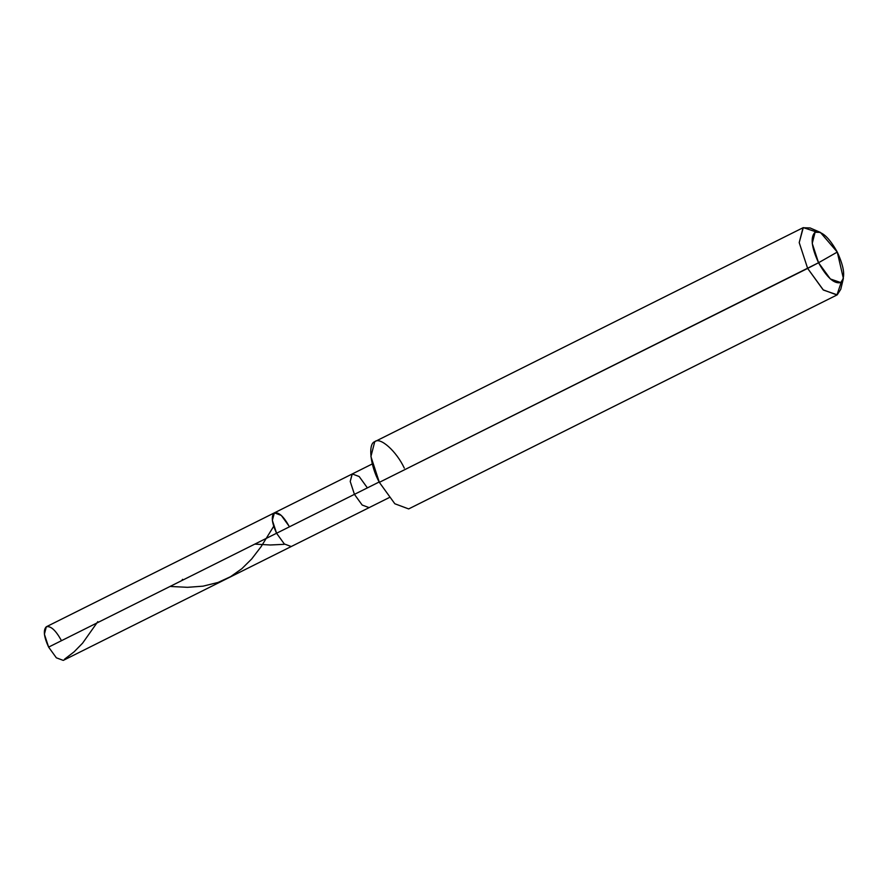 <?xml version="1.0" encoding="UTF-8"?>
<svg xmlns="http://www.w3.org/2000/svg" width="888" height="888" viewBox="0 0 888 888"><rect width="100%" height="100%" fill="white"/><g stroke="black" fill="none" stroke-linecap="round" stroke-linejoin="round"><path stroke-width="1.33" d="M289.044 526.129C283.494 516.239 278.566 511.832 274.259 512.92C271.04 516.128 271.806 522.91 276.568 533.244C271.806 522.91 271.04 516.128 274.259 512.92C278.566 511.832 283.494 516.239 289.044 526.129L281.307 515.429L274.392 512.842L272.35 520.346L276.568 533.244L284.304 543.956L291.22 546.531L284.304 543.956L276.568 533.244L48.618 647.108L354.434 494.35L362.182 505.05L369.097 507.636L362.182 505.05L354.434 494.35L379.165 481.995L276.568 533.244L272.35 520.346L274.392 512.842L352.27 473.948L350.216 481.451L354.434 494.35L350.216 481.451L352.136 474.014L372.294 463.936M389.122 497.635L63.27 660.395L56.355 657.819L48.618 647.108L44.4 634.21L46.309 626.784L274.392 512.842M61.094 639.993C55.544 630.103 50.616 625.696 46.309 626.784C43.09 629.992 43.856 636.774 48.618 647.108M836.951 294.983L408.658 508.924L394.827 503.762L379.343 482.351L818.547 262.737C811.41 247.23 810.267 237.063 815.095 232.245C821.555 230.625 828.948 237.229 837.273 252.07L818.547 262.737L830.358 278.965L840.736 282.562L843.378 278.444L837.273 252.07C844.41 267.577 845.565 277.744 840.736 282.562C834.276 284.182 826.883 277.578 818.547 262.737L837.273 252.07L820.379 232.401L815.095 232.245L812.231 243.39L818.547 262.737L807.647 268.409L823.132 289.821L836.951 294.983L841.236 282.229M843.378 278.444L840.747 289.344L837.218 294.838L823.387 290.043L807.647 268.409L379.343 482.351L370.918 456.543L374.736 441.68L803.296 227.606L799.211 242.602L807.647 268.409L799.211 242.602L803.03 227.739L810.089 227.95L820.379 232.401M366.922 487.235L359.174 476.534L352.27 473.948M404.306 468.12C396.414 451.193 380.142 436.663 374.736 441.68C367.799 443.7 370.329 466.067 379.343 482.351M816.061 231.846L803.296 227.606M181.774 580.597L182.551 579.331M254.812 544.111L270.207 544.988L284.038 544.333M64.513 659.218L74.093 651.848L82.584 643.178L97.802 621.655M170.074 586.446L187.479 587.323L203.019 586.169L218.104 582.428L230.58 576.667L241.836 568.709L251.693 558.963L261.116 546.653L273.693 526.318"/></g></svg>
